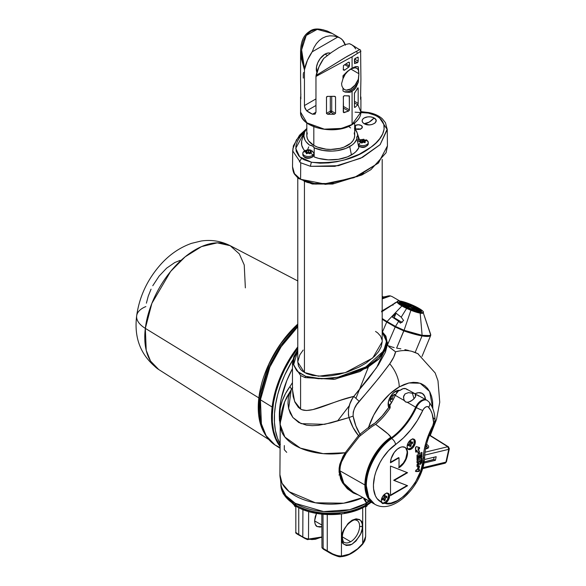 <?xml version="1.0" encoding="UTF-8"?>
<svg xmlns="http://www.w3.org/2000/svg" width="586" height="586" viewBox="0 0 586 586"><rect width="100%" height="100%" fill="white"/><g stroke="black" fill="none" stroke-linecap="round" stroke-linejoin="round"><path stroke-width="0.88" d="M306.375 151.166L303.716 151.562A5.53 3.194 0 0 0 302.867 153.759A5.53 3.194 0 0 0 307.137 156.425A5.53 3.194 0 0 0 312.968 155.063L310.236 152.528L310.06 153.781L308.075 153.114L306.581 153.766L306.258 152.331L304.859 152.023L306.375 151.166L306.375 152.455L306.375 151.166L304.859 152.023L306.383 152.47L306.288 153.657L308.353 153.122L310.06 153.781L310.155 152.594L311.825 152.045L310.426 151.298L310.426 152.441L310.302 151.151L310.302 152.47L310.397 150.412L310.302 152.47L310.104 150.302L308.331 150.507L308.331 152.821L310.104 152.397L308.61 152.829L308.61 150.514L308.331 152.821L308.331 150.507L306.932 150.199L306.932 152.294L308.331 152.821L306.932 152.294L306.625 150.287L306.932 152.294L306.625 150.287L306.529 153.349L306.375 151.166M360.053 146.668L359.394 146.324A1.004 0.608 -57.7 0 1 358.859 146.354A1.004 0.608 -57.7 0 1 358.654 145.899L358.654 144.581L361.064 141.812L362.39 141.959L363.628 141.307L364.316 142.31L363.957 139.27L360.265 139.739L360.624 141.724L360.624 140.457L359.379 141.68L360.976 141.753L361.855 143.101L363.086 142.23L365.21 142.566L364.939 141.248L366.169 140.823L364.411 140.054L366.821 140.281L364.411 140.054L366.169 140.823L364.939 141.248L364.953 142.706L363.364 142.193L361.518 143.035L361.064 141.812L358.654 144.581A5.53 3.194 0 0 0 364.375 145.482A5.53 3.194 0 0 0 368.22 142.867M292.714 150.91L300.713 162.783L300.589 179.279L294.487 173.683L292.531 166.761C292.773 170.372 293.483 172.907 294.67 174.372A2.014 1.546 -32.2 0 1 294.487 173.683A2.014 1.546 147.8 0 0 294.685 174.386L298.296 178.371L312.316 184.033L332.621 184.055L361.892 174.972L370.901 169.669L386.093 152.726L387.434 146.031L378.241 163.179L353.973 177.712L324.19 183.901L300.589 179.279L300.713 162.783L310.565 166.329L334.818 166.343L360.654 158.286L380.131 144.639L387.258 129.601L379.252 117.442M422.008 356.42L430.651 335.522A1.004 0.989 -140.7 0 0 430.673 334.862L430.673 334.862C429.758 335.983 426.908 336.137 422.118 335.331A1.004 0.806 99.8 0 1 422.03 335.91C426.85 336.73 429.721 336.598 430.644 335.529L430.651 335.522A1.004 0.989 -140.6 0 0 430.681 334.848A1.004 0.989 39.3 0 1 430.644 335.529L430.681 334.848A1.004 0.989 39.4 0 1 430.651 335.522L422.001 356.413L430.651 335.522L427.802 336.43L422.03 335.91L415.144 352.464L417.811 353.68L411.855 351.344A71.785 41.445 120 0 0 395.565 351.827L393.689 357.226L389.749 363.811A24.136 13.932 60 0 1 399.22 386.921L408.962 382.958L420.081 383.229L429.597 391.455L432.849 408.742L432.578 401.102L431.56 396.253L429.882 392.012L427.582 388.459L424.703 385.669L421.305 383.691L417.452 382.585L413.233 382.35L408.72 383.01L404.018 384.548L399.22 386.921A24.136 13.932 -120 0 0 389.749 363.811L379.603 377.157L356.669 404.626L354.611 408.193L353.233 412.039L353.116 416.111C354.501 423.165 356.786 429.194 359.98 434.204L358.486 435.618C354.413 430.842 351.256 424.828 349.014 417.584A10.057 1.699 161.7 0 1 353.116 416.111L355.87 425.905L359.98 434.204L368.55 427.414A47.649 27.513 -60 0 1 399.22 386.921L389.712 393.982L380.981 403.637L373.729 415.093L368.55 427.414A41.467 23.938 -60 0 1 374.872 423.158L368.55 427.414A1.004 0.461 -128.7 0 0 369.392 428.549L359.386 436.416L346.114 453.352L341.535 461.922L340.283 466.361L339.88 470.785L341.565 479.062L344.268 483.985L347.916 488.182L352.259 491.515L373.355 503.425A40.236 23.228 -60 0 1 364.895 484.974L339.88 470.785L364.895 484.974A40.236 23.228 -60 0 1 390.628 437.376L391.074 437.625C390.935 436.475 388.218 433.845 382.914 429.736L375.648 424.345A40.463 23.359 120 0 0 369.392 428.549A1.004 0.461 51.3 0 1 368.55 427.414L359.98 434.204L360.72 435.186L359.98 434.204L358.486 435.618L353.065 427.509L349.014 417.584L330.812 422.909L318.323 425.326L312.228 425.67L306.449 425.172L298.75 422.506L292.883 417.503L290.231 413.203L288.627 408.508L287.982 403.6L288.239 398.751L289.33 394.114L291.198 389.822L286.906 396.868L284.65 401.835L281.192 419.173A50.506 29.161 180 0 0 280.233 424.711L284.906 437.061L300.369 448.114L323.135 453.645L345.22 452.751L358.486 435.618L359.386 436.416L358.486 435.618L345.22 452.751A50.506 29.161 180 0 1 280.233 424.711C280.298 416.8 281.771 409.175 284.65 401.835L291.198 389.822A6.036 2.373 35.4 0 0 289.894 386.665A6.036 2.373 -144.6 0 1 291.198 389.822L292.692 387.58M392.942 305.233L393.243 303.929L392.942 305.233M382.197 298.135L384.467 296.758L389.961 295.791L392.1 296.56L390.393 295.945C388.108 295.534 385.478 296.479 382.497 298.772L390.393 295.945A2.014 1.604 -80.2 0 0 389.939 295.784A2.014 1.604 99.8 0 1 390.393 295.945L392.005 296.501M397.498 301.351L397.264 301.893A14.079 2.388 23 0 0 401.879 305.958A14.079 2.388 23 0 0 406.633 308.412A14.079 2.388 23 0 0 410.911 310.265A14.079 2.388 23 0 0 420.184 313.144A14.079 2.388 23 0 0 423.187 312.902L423.414 312.353A14.079 2.388 -157 0 1 420.411 312.594L420.184 313.144L420.411 312.594A14.079 2.388 -157 0 1 405.578 307.247A14.079 2.388 -157 0 1 397.498 301.351A14.079 2.388 -157 0 1 400.502 301.101A14.079 2.388 -157 0 1 415.335 306.449A14.079 2.388 -157 0 1 423.414 312.353M399.352 302.134A12.064 2.051 -157 0 0 399.33 302.2L401.923 301.922A12.064 2.051 -157 0 1 413.13 305.789A12.064 2.051 -157 0 1 421.341 310.844L399.33 302.2L421.341 310.844L418.448 308.58L413.13 305.789L404.223 302.457L401.923 301.922L401.696 302.471L401.923 301.922A12.064 2.051 -157 0 0 399.352 302.134L399.117 302.684M419.935 310.294A12.064 2.051 23 0 0 401.696 302.471L399.315 302.479M408.398 307.562L408.178 308.09L408.838 307.687L407.087 307.35L408.398 307.562M408.383 308.177L408.838 307.687L408.164 308.111M313.818 145.387L313.818 126.781L313.818 145.387L308.632 140.904L307.269 138.311L306.808 135.615A23.931 13.815 0 0 0 313.818 145.387A23.931 13.815 0 0 0 339.902 148.383A23.931 13.815 0 0 0 354.677 135.615L354.215 138.311L352.853 140.904L350.64 143.292L344.041 147.108L339.902 148.383L330.738 149.437L326.072 149.166L317.444 147.108L313.818 145.387M357.9 104.55L360.91 112.131L352.076 124.452A30.172 17.419 0 0 0 360.91 112.131C360.756 117.09 357.768 121.287 351.944 124.723C334.694 135.747 299.351 127.47 300.574 112.131A30.172 17.419 0 0 0 319.194 128.224A30.172 17.419 0 0 0 352.076 124.452L352.076 91.445L352.076 124.452L341.433 128.422L324.285 129.147L306.983 122.87L300.574 112.131L300.574 96.961M351.212 68.643A12.269 7.083 -60 0 1 356.786 68.335A12.269 7.083 -60 0 1 358.31 69.837L358.903 73.711L350.699 68.972L358.903 73.711L358.31 82.135L355.892 87.658L354.149 89.834L349.776 92.361L345.088 92.083L342.993 90.984L342.993 88.09L341.931 86.083L341.557 83.725L342.993 78.678L342.993 75.784L349.769 69.602L355.892 66.504L358.31 66.943L358.903 73.711L358.31 79.249A12.269 7.083 -60 0 1 344.517 89.585A12.269 7.083 -60 0 1 342.993 88.09L341.931 86.083L341.557 83.725L342.993 78.678A12.269 7.083 -60 0 1 348.216 70.752M316.887 72.422A12.269 7.083 -60 0 1 316.308 69.148A12.269 7.083 -60 0 1 321.245 57.26A12.269 7.083 -60 0 1 330.438 53.201L328.299 52.967L324.981 54.124L327.384 55.509L324.981 54.124L320.161 58.593L317.766 62.739L316.469 67.097L316.967 72.605M300.574 51.37L304.442 69.793L304.442 105.561L315.964 98.909L304.442 105.561L304.603 106.989L306.69 110.827L315.964 105.48L306.69 110.827L312.521 114.197L315.964 112.212L315.964 76.444L352.076 56.791L360.91 51.202L352.076 56.791L352.076 68.123L352.076 56.791L315.964 76.444L315.964 112.212L314.902 114.182L312.521 114.197A30.172 17.419 180 0 1 306.69 110.827L305.064 108.498L304.442 105.561L304.442 69.793L301.101 57.78L300.574 51.209L300.574 79.022M360.91 79.022L360.624 51.524M357.724 62.548L358.185 61.171L354.589 59.061L358.185 61.171L358.185 57.509L357.636 57.201L358.185 57.509L358.185 61.171L357.607 62.658L354.552 63.508L354.42 59.743L355.16 58.38L358.141 57.208M360.544 99.246L360.91 78.993M358.163 87.988L357.716 87.966L358.185 88.23L358.163 103.715L357.731 104.799L354.42 102.894L357.731 104.799L355.035 107.348L354.42 106.982L354.42 93.416L357.724 87.959L358.185 88.23L358.149 103.788L357.731 104.799L355.035 107.348L354.471 107.275L354.457 93.115L358.083 87.834M280.233 424.711L279.918 474.711A50.828 29.344 0 0 0 308.881 501.316A50.828 29.344 0 0 0 362.91 497.543L343.674 503.198L315.4 502.795L289.184 491.72L282.078 483.296L279.918 474.711L281.339 487.039L285.858 495.639L295.359 503.374L323.597 511.578L349.695 509.71L366.008 503.44A51.487 29.725 -120 0 0 366.162 502.561L363.701 498.737L366.162 502.561A51.487 29.725 60 0 1 366.008 503.44A49.876 28.795 180 0 1 311.657 509.681A49.876 28.795 180 0 1 280.862 483.076M259.679 417.84L259.649 398.846A3.018 1.465 6.9 0 0 258.844 397.894A3.018 1.465 -173.1 0 1 259.649 398.846L269.208 365.891L280.811 345.344L297.776 325.435L280.811 345.344L269.208 365.891L259.649 398.846A3.018 1.465 6.9 0 0 260.44 399.791L272.124 407.021L271.574 420.037L273.179 431.692L276.878 441.529L280.093 446.466A79.44 45.869 -60 0 1 272.124 407.021L260.44 399.791A78.736 45.459 120 0 0 275.017 444.994A78.736 45.459 120 0 0 280.086 447.543L275.017 444.994L266.125 435.698L261.4 423.883L260.44 399.791A3.018 1.465 -173.1 0 1 259.649 398.846L259.671 417.811M337.529 421.041L349.293 405.695L337.529 421.041M368.389 367.063L355.929 398.37M136.663 315.913A32.179 15.632 6.9 0 0 145.328 328.372L151.891 303.328L170.629 271.443L185.154 256.807L201.518 246.596L217.303 242.838L230.203 245.695A71.514 41.291 120 0 0 178.913 262.382A71.514 41.291 120 0 0 145.328 328.372A71.514 41.291 120 0 0 158.711 369.524L150.558 361.093L146.214 350.333L145.328 328.372L258.844 397.894L258.704 415.489L264.462 433.215A77.323 44.646 -60 0 1 258.844 397.894L268.586 364.653L280.46 343.945L297.776 324.087A77.323 44.646 -60 0 0 258.844 397.894L145.328 328.372A32.179 15.632 -173.1 0 1 136.663 315.913A32.179 15.632 -173.1 0 1 145.855 306.581M292.458 363.232L300.589 375.531L300.589 409.065L298.303 407.292L294.992 402.289L293.147 396.444L292.458 389.514L294.619 401.395L300.589 409.065C310.214 414.785 332.255 401.044 353.812 396.4L359.159 401.322C355.065 405.563 353.05 410.493 353.116 416.111A10.057 1.699 -18.3 0 0 349.014 417.584C347.469 409.892 349.073 402.831 353.812 396.4L376.571 367.686L387.514 344.194L385.412 352.223L378.424 364.917L368.675 378.402L353.812 396.4L340.554 400.26L312.909 409.585L306.5 410.508L301.966 409.724L300.589 409.065L300.589 375.531L305.123 377.611L335.265 379.135L366.946 367.927L378.475 359.416L385.94 349.366M300.589 375.531L305.123 377.611A1.004 0.44 -70.1 0 1 305.658 376.3L309.694 377.494L318.491 378.724L331.991 378.19L340.649 376.652L348.773 374.417L363.357 368.301L369.634 364.587L375.194 360.456L379.845 356.01L383.456 351.241L385.8 346.194L386.379 343.608L386.064 338.378L385.039 335.829L382.197 332.211L386.511 341.433L383.662 350.897L365.818 366.939L338.012 377.208L321.619 378.827L305.658 376.3A1.004 0.44 109.9 0 0 305.123 377.611L334.013 379.325L360.068 371.524L379.267 358.639L387.514 342.378M297.776 347.857A78.436 45.283 120 0 0 272.219 416.939L273.288 403.439L276.438 389.602L278.768 382.577L281.566 375.567L288.466 361.884L297.776 347.857M424.564 396.143L425.377 399.403A16.093 9.288 120 0 0 422.169 393.345M415.042 393.733A16.093 9.288 -60 0 1 422.242 393.389A16.093 9.288 -60 0 1 425.517 399.476L424.711 396.224L422.242 393.389L418.55 392.671L415.042 393.733M303.16 350.062L299.842 354.838L297.783 361.738L298.428 365.906L300.677 369.539L302.369 371.106L306.83 373.685L312.565 375.428L323.062 376.337L330.936 375.773L339.155 374.293L347.403 371.964L359.145 367.056L366.111 363.034L374.615 356.251L378.659 351.49L381.215 346.744L382.197 341.741L372.718 358.024L345.205 372.667L318.616 376.219L304.434 372.498L304.434 181.872L304.434 372.498L297.776 362.177L297.776 177.932M301.57 158.308L299.387 161.956M389.529 405.893A8.548 4.937 -60 0 1 388.43 405.622M391.397 396.385A2.512 1.45 -60 0 1 391.104 397.11M294.67 506.194L295.425 506.626A1.004 0.571 -60.5 0 0 295.6 506.67L296.714 506.663L295.241 506.37A4.021 2.3 -60.5 0 1 295.139 505.564L295.139 504.744A50.887 29.381 180 0 1 294.384 504.304L294.384 505.125A4.021 2.344 120.5 0 0 294.487 505.93A1.004 0.586 120.5 0 0 294.67 506.194A1.004 0.586 120.5 0 0 294.861 506.238L294.487 505.93A4.021 2.344 -59.5 0 1 294.384 505.125L294.384 504.304L284.203 494.936L280.862 484.878A49.876 28.795 0 0 0 294.399 504.297L295.102 503.901A49.876 28.795 0 0 0 295.842 504.326L295.842 505.147A3.018 1.721 119.5 0 0 296.487 506.538C314.719 517.284 346.765 517.284 365.012 506.531A3.018 1.721 -119.5 0 0 365.642 505.147L365.642 504.326A49.876 28.795 0 0 0 366.008 504.114L366.008 503.44L366.008 504.114A49.876 28.795 0 0 0 366.375 503.901L367.092 504.304L366.375 503.901A49.876 28.795 0 0 1 366.008 504.114A49.876 28.795 0 0 1 365.642 504.326L365.642 505.147C356.537 511.827 322.139 519.518 295.842 505.147A49.876 28.795 0 0 0 365.642 505.147L364.953 506.56M356.061 520.009A12.665 7.31 -60 0 1 359.614 526.206A12.665 7.31 -60 0 1 350.655 541.72L342.297 536.842L350.655 541.72A12.665 7.31 -60 0 1 344.304 542.336C343.608 542.717 342.935 541.061 342.283 537.362A2.014 1.165 180 0 1 341.697 538.19C341.103 544.189 344.568 546.189 352.076 544.174C359.584 537.516 363.042 531.531 362.448 526.206A2.014 1.165 180 0 1 359.614 526.206A12.665 7.31 -60 0 1 350.655 541.72A12.665 7.31 -60 0 1 345.213 542.731M321.861 525.027L314.594 520.873L321.861 525.027M313.818 154.169A5.53 3.194 180 0 1 312.968 156.374A1.004 0.689 48.6 0 1 312.785 156.814A1.004 0.689 -131.4 0 0 312.968 156.374A5.53 3.194 0 0 0 313.876 154.623L312.792 156.814C310.28 158.301 304.793 160.11 302.808 154.623A5.53 3.194 0 0 0 306.756 157.685A5.53 3.194 0 0 0 312.968 156.374L312.968 155.063L312.968 156.374A5.53 3.194 180 0 1 307.137 157.744A5.53 3.194 180 0 1 302.867 155.078M313.876 154.623L313.876 153.312A5.53 3.194 180 0 1 312.968 155.063A5.53 3.194 0 0 0 313.818 152.858M358.376 145.709A5.53 3.194 0 0 0 358.654 145.899A5.53 3.194 0 0 0 364.741 146.72A5.53 3.194 0 0 0 368.272 143.746L368.272 142.435A5.53 3.194 180 0 1 364.741 145.409A5.53 3.194 180 0 1 358.654 144.581A5.53 3.194 180 0 1 358.017 144.097M387.434 145.892L378.534 162.901L357.812 176.144L329.779 183.535L314.257 183.469L300.589 179.279L294.487 173.683L292.531 166.893M364.177 123.697A7.01 4.051 180 0 1 364.177 117.976A7.01 4.051 180 0 1 374.095 117.976A16.093 9.288 -60 0 1 369.136 122.152A16.093 9.288 -60 0 1 364.177 123.697L362.661 122.386L362.126 120.841L362.661 119.288L364.177 117.976L367.774 116.863L370.506 116.863L373.033 117.471L375.619 119.288L376.153 120.841L374.967 123.089L371.824 124.576L369.136 124.884L364.177 123.697L369.136 122.152L374.095 117.976C380.805 121.492 370.271 127.572 364.177 123.697M354.677 126.107A4.021 2.322 180 0 1 355.482 125.433L358.332 124.752L361.174 125.433L362.353 127.074L361.174 128.722A4.021 2.322 180 0 1 354.677 128.048M354.611 126.188L355.482 125.433L355.482 128.722L354.611 127.968M300.713 162.783L310.565 166.329A3.018 0.828 -78.4 0 1 311.576 162.249L299.71 156.828L295.725 148.353L304.779 131.674L300.244 136.626L297.366 141.314L295.857 146.207L296.142 151.166L298.787 155.891L301.123 157.993L304.097 159.78L311.576 162.249L320.022 163.194L328.614 162.908L336.957 161.699L344.861 159.78L359.137 154.308L370.982 147.167L375.816 143.072L379.743 138.684L382.621 133.996L384.116 129.118L383.815 124.144L381.164 119.419L378.805 117.317L375.787 115.515L368.301 113.076A3.018 0.82 -78.5 0 1 368.909 112.585A3.018 0.82 101.5 0 0 368.301 113.076C393.074 118.841 384.672 138.091 370.982 147.167C355.856 159.062 336.056 164.087 311.576 162.249A3.018 0.828 101.6 0 0 310.565 166.329L338.422 165.691L362.536 157.356L380.087 144.691L387.243 129.03M306.918 128.481L304.574 132.158L303.907 136.055L304.954 139.922L306.104 141.768L309.562 145.138L312.609 146.082L314.25 147.848L322.813 150.426L332.401 151.085L337.192 150.661L345.996 148.368L352.267 144.874L354.354 142.984L357.021 138.779A26.846 15.5 180 0 1 349.725 146.573L351.439 154.953A29.271 16.899 0 0 0 358.844 147.723L356.742 137.285L357.577 135.864L359.211 139.893L358.471 137.944L358.471 140.149L358.471 137.944L357.13 132.773L354.486 128.393M383.837 297.183L382.197 297.205A10.585 6.138 -60 0 1 383.691 297.161M387.236 493.119A5.53 3.194 -60 0 1 387.412 493.214A5.53 3.194 -60 0 1 388.562 495.741L387.419 499.594L385.412 501.99L383.156 503.037L381.398 502.392M418.052 453.073A1.004 0.579 120 0 0 419.012 451.755L419.437 451.996A1.004 0.579 -60 0 1 418.997 453.015A1.004 0.579 -60 0 1 418.221 453.286A1.004 0.579 -60 0 1 418.045 453.044A29.161 16.84 -60 0 0 416.998 450.509L416.573 450.268A1.004 0.579 120 0 1 416.639 450.575L415.679 451.894A1.004 0.579 120 0 0 416.639 450.575A1.004 0.579 120 0 0 416.573 450.268L416.998 450.509A1.004 0.579 -60 0 1 417.064 450.817L416.639 450.575L417.064 450.817L416.639 451.821L415.716 451.953L415.679 447.301L416.426 446.686L419.356 447.448A1.004 0.579 -60 0 1 419.437 447.484A1.004 0.579 -60 0 1 419.642 447.938L419.217 447.697A1.004 0.579 120 0 0 419.151 447.389L419.488 448.546L418.287 449.074A31.175 17.998 -60 0 1 419.408 451.777A1.004 0.579 -60 0 1 419.437 451.996L419.012 451.755A1.004 0.579 120 0 0 418.975 451.535L419.408 451.777A1.004 0.579 -60 0 1 419.437 451.996L418.829 453.161L418.045 453.044A29.161 16.84 120 0 0 416.998 450.509A1.004 0.579 -60 0 1 417.064 450.817A1.004 0.579 -60 0 1 416.631 451.828A1.004 0.579 -60 0 1 415.855 452.099A1.004 0.579 -60 0 1 415.642 451.689L415.467 448.056A1.004 0.579 -60 0 1 415.84 447.074A1.004 0.579 -60 0 1 416.602 446.693L419.642 447.938A1.004 0.579 -60 0 1 419.202 448.949A1.004 0.579 -60 0 1 418.426 449.22A1.004 0.579 -60 0 1 418.287 449.074L417.862 448.825A1.004 0.579 120 0 0 418.001 448.979L418.426 449.22M418.975 465.811L419.027 466.075A1.004 0.579 120 0 1 418.99 466.331A31.175 17.998 120 0 1 418.177 469.408L418.602 469.657L418.177 469.408A31.175 17.998 120 0 0 418.99 466.331L419.422 466.581L418.99 466.331A1.004 0.579 120 0 0 419.027 466.075L419.451 466.324A1.004 0.579 -60 0 1 419.422 466.581A31.175 17.998 -60 0 1 418.602 469.657L419.664 470.133A1.004 0.579 -60 0 1 418.653 471.466L416.075 471.569A1.004 0.579 -60 0 1 415.877 471.525A1.004 0.579 -60 0 1 415.796 470.514A1.004 0.579 -60 0 1 416.675 469.73L417.313 469.708A29.161 16.84 -60 0 0 418.06 466.888L418.844 465.863L419.451 466.324A1.004 0.579 -60 0 1 419.422 466.581A31.175 17.998 -60 0 1 418.602 469.657L419.254 469.628A1.004 0.579 -60 0 1 419.459 469.672A1.004 0.579 -60 0 1 419.664 470.133L418.829 471.43L416.075 471.569L415.899 470.324L417.313 469.708A29.161 16.84 120 0 0 418.06 466.888A1.004 0.579 -60 0 1 419.239 465.863A1.004 0.579 -60 0 1 419.451 466.324L419.027 466.075A1.004 0.579 120 0 0 418.983 465.819M419.129 469.511L418.58 471.093L415.708 471.32L418.228 471.217A1.004 0.579 120 0 0 419.239 469.891L419.664 470.133L419.239 469.891A1.004 0.579 120 0 0 419.195 469.628M418.741 396.063L417.21 394.971L415.196 394.839L415.591 396.597L413.884 398.912L410.764 401.256L407.431 402.399L415.65 407.175A10.057 5.809 -60 0 1 426.366 399.945L417.73 395.198A9.845 5.684 120 0 0 415.196 394.839L415.701 395.887L415.357 397.118L412.412 400.157L408.244 402.289L405.6 401.974L407.431 402.399L415.65 407.175A50.279 29.029 -60 0 1 391.36 437.771L388.035 433.955L375.663 424.359A50.755 29.3 120 0 0 389.961 408.208L390.239 406.911L389.419 406.069A50.792 29.322 120 0 0 395.316 395.345L404.15 400.487L403.461 397.022L405.08 393.873L408.545 392.62L412.376 393.257A9.772 5.64 -60 0 1 414.844 393.616A9.772 5.64 -60 0 1 415.855 394.473L414.346 393.396L412.376 393.257L414.082 398.714M383.039 503.044A5.831 3.369 -60 0 1 381.969 503.066A5.831 3.369 120 0 0 383.039 503.044M408.838 448.927A5.831 3.369 -60 0 1 407.805 448.949A5.831 3.369 120 0 0 408.838 448.927M433.603 418.082A5.025 3.04 177.6 0 1 435.076 420.118A5.025 3.04 177.6 0 1 433.611 422.381A5.025 2.901 -60 0 1 433.611 422.572A5.025 2.908 -0.1 0 0 435.083 420.514A5.025 2.908 -0.1 0 0 435.076 420.323A5.025 2.908 179.9 0 1 435.083 420.514A5.025 2.908 179.9 0 1 433.611 422.572A5.025 2.901 120 0 0 433.611 422.381L432.153 413.848L430.651 410.259L428.117 406.765L426.63 406.64L424.916 407.57L423.378 409.328L417.371 420.47L410.83 429.765L403.446 437.867L388.672 450.466L382.592 458.201L379.999 462.508L375.992 471.584L374.652 476.162L373.443 484.937L373.597 488.951L375.406 495.829L377.025 498.554L381.523 502.29A5.831 3.369 -60 0 1 381.288 500.832L382.49 496.767L385.405 493.69L386.987 493.134L388.328 493.39L389.221 494.423L389.536 496.056A5.831 3.369 -60 0 1 385.119 503.367L382.431 503.462L381.288 500.832A5.831 3.369 -60 0 1 383.83 494.958A5.831 3.369 -60 0 1 388.328 493.397A5.831 3.369 -60 0 1 389.536 496.056L388.225 500.305L385.119 503.367L390.972 503.081L397.323 500.671L403.739 496.305L406.838 493.471L415.078 482.952L420.814 470.705L422.792 462.486L424.052 450.641L425.978 442.386L430.71 429.875L432.739 425.78L433.633 426.066L432.739 425.78L433.611 422.572A5.025 2.901 -60 0 1 432.739 425.78A55.311 31.93 120 0 0 423.173 458.56C425.539 474.828 398.846 508.868 385.119 503.367L382.431 503.462M388.555 495.492L389.536 496.056L388.555 495.492M415.357 441.932A5.831 3.369 -60 0 1 412.815 447.807A5.831 3.369 -60 0 1 408.317 449.374A5.831 3.369 -60 0 1 407.109 446.708L407.797 443.661L410.42 440.123L412.808 439.009L414.661 439.69L415.357 441.932L415.042 443.939L412.815 447.807L411.24 449.081L408.947 449.601L407.805 448.949L407.109 446.708A5.831 3.369 -60 0 1 409.651 440.833A5.831 3.369 -60 0 1 414.148 439.273A5.831 3.369 -60 0 1 415.357 441.932L414.368 441.361L415.357 441.932M399.029 467.188A12.064 6.966 120 0 0 407.123 452.656L407.548 452.905A12.064 6.966 -60 0 1 399.029 467.687L399.022 457.842L398.59 457.6L390.496 462.281L398.59 457.6L399.022 457.842L390.488 462.779L391.133 458.64L394.268 452.399L397.345 449.147L400.67 447.221L402.274 446.854L405.043 447.389L406.896 449.513L407.387 451.081L407.387 454.919L406.12 459.204L402.296 465.05L399.029 467.687L399.022 457.842L390.488 462.779A12.064 6.966 -60 0 1 395.748 450.634A12.064 6.966 -60 0 1 405.051 447.396A12.064 6.966 -60 0 1 407.548 452.905L407.123 452.656A12.064 6.966 120 0 0 404.838 447.279M426.542 444.181L428.168 445.543L428.776 446.891L428.256 448.004L426.696 448.73A1.004 0.718 -103.6 0 0 426.234 448.642A1.004 0.718 76.4 0 1 426.696 448.73L425.546 448.913M382.87 503.652L381.523 502.29A35.197 20.32 -60 0 1 374.652 476.162A35.197 20.32 -60 0 1 395.543 444.43A55.311 31.93 120 0 0 422.792 410.398A5.025 0.637 -155.2 0 1 416.36 407.585L415.65 407.175L416.36 407.585A10.057 5.809 -60 0 1 427.135 400.392L426.425 399.982A10.057 5.809 120 0 0 415.65 407.175A50.279 29.029 120 0 1 391.36 437.771A50.279 29.029 -60 0 1 390.877 438.123A50.279 29.029 120 0 0 391.36 437.771L390.628 437.376L390.415 438.357A39.218 22.642 120 0 0 365.613 484.563L366.074 478.462L367.444 472.023L369.685 465.474L372.711 459.021L376.439 452.89L380.724 447.279L385.442 442.379L390.415 438.357L390.628 437.376L382.995 443.888L376.146 452.275L370.608 461.893L366.799 472.023L365.012 481.882L365.29 490.16L366.455 494.752L368.352 498.627L370.931 501.682L374.124 503.828M413.042 438.995A5.53 3.194 -60 0 1 413.225 439.09A5.53 3.194 -60 0 1 414.075 443.521A5.53 3.194 -60 0 1 410.464 448.393L408.288 448.891L407.211 448.268M429.069 402.062A5.025 4.007 141.2 0 1 428.666 407.219A45.254 26.128 -60 0 1 433.611 422.381A5.025 3.04 -2.4 0 0 435.076 420.118L433.633 426.066C428.139 436.695 425.143 446.92 424.645 456.736A5.025 2.747 -177.4 0 1 423.173 458.56A5.025 2.747 2.6 0 0 424.645 456.736C424.154 483.472 394.056 515.922 374.652 504.165L368.828 497.785L366.323 485.794C365.745 467.767 380.959 444.811 391.587 438.533A5.025 2.564 54.7 0 1 395.543 444.43A5.025 2.564 -125.3 0 0 391.587 438.533A50.279 29.029 -60 0 0 416.36 407.585A5.025 0.637 24.8 0 0 422.792 410.398A5.025 2.901 -60 0 1 428.666 407.219A5.025 4.007 -38.8 0 0 429.025 402.011L427.135 400.392A10.057 5.809 120 0 0 416.36 407.585A50.279 29.029 -60 0 1 391.587 438.533L390.877 438.123A40.222 23.22 120 0 0 365.613 485.384L366.323 485.794A40.222 23.22 -60 0 1 391.587 438.533L390.877 438.123L383.354 444.671L378.746 450.077L372.835 459.299L369.751 465.892L367.473 472.58L366.082 479.15L365.613 485.384A40.222 23.22 120 0 0 373.941 503.755L374.652 504.165A40.222 23.22 -60 0 1 366.323 485.794L365.613 485.384L365.752 488.468L367.715 496.525L370.264 500.656L373.7 503.608M430.256 435.457L436.482 419.525L439.749 402.223L437.984 380.768L435.164 372.938L417.811 353.68A71.785 41.445 -60 0 1 418.411 354.025L417.811 353.68M281.295 427.223L281.5 431.303M342.949 456.501L345.22 452.751L346.114 453.352L345.22 452.751L339.506 465.643L340.459 478.513L347.579 488.973L358.119 494.848L353.314 492.994L347.33 488.746L342.576 482.893L340.84 479.48L339.067 472.016L339.126 468.133L339.829 464.222L342.949 456.501M436.182 456.699L435.391 460.31L433.662 459.314L435.391 460.31L423.89 463.087L435.391 460.31L436.182 456.699L424.425 459.541L436.182 456.699M424.096 461.929L433.618 459.461A2.41 0.945 12.4 0 1 433.611 459.563A2.41 0.945 12.4 0 1 433.581 459.644L424.096 461.929M425.634 445.235L427.04 446.429L427.538 447.909L426.227 445.646M398.7 390.562A9.544 5.508 120 0 0 395.316 395.345L404.15 400.487L405.6 401.974L403.739 399.571M414.844 393.616L406.208 388.877A9.566 5.523 120 0 0 400.026 390.408L399.227 390.598M429.897 435.288L447.777 446.73L429.077 435.039M398.883 390.393L396.041 393.96L392.561 400.802L388.635 406.625M388.298 406.398L388.767 407.211M412.632 438.87L414.075 440.064L414.075 443.514L412.639 446.378L410.464 448.393A5.53 3.194 -60 0 1 407.695 448.671A5.53 3.194 -60 0 1 407.534 448.568M411.05 444.217L412.617 443.309L412.617 441.954L411.05 442.862L411.05 441.053L409.87 441.734L409.87 443.543L408.303 444.444L408.303 445.807L409.87 444.899L409.87 446.708L411.05 446.027L411.05 444.217L409.87 443.536L408.303 444.444L408.303 445.807L409.87 444.899L409.87 446.708L411.05 446.027L411.05 444.217L412.617 443.309L412.617 441.954L411.05 442.862L411.05 441.053L409.87 441.734L409.87 443.543L411.05 444.217M409.68 444.693L411.05 446.027L409.68 444.693M409.05 444.02L409.87 444.899L409.05 444.02M409.87 442.584L411.05 442.862L409.87 442.584M410.859 442.818L412.617 443.309L410.859 442.818M365.613 484.93L365.613 484.563A39.218 22.642 120 0 0 365.613 484.93M447.777 446.73L448.583 446.972L447.777 446.73L448.751 449.323A79.44 45.869 -60 0 1 445.939 462.105L422.814 467.687L445.939 462.105L448.751 449.323L424.74 455.117L448.751 449.323A2.014 1.443 -103.6 0 0 447.777 446.73L425.033 452.216L447.777 446.73A2.014 1.128 -58 0 1 448.407 446.803A2.014 1.128 -58 0 1 448.73 448.012A2.014 0.916 -171.2 0 1 449.323 448.81A2.014 0.916 -171.2 0 1 448.751 449.323L449.323 448.81L448.4 446.796L429.706 435.12M449.323 448.81L446.451 461.834L444.994 463.24A2.014 1.443 -103.6 0 0 445.939 462.105A2.014 0.659 15.8 0 0 446.459 461.834L444.994 463.24L444.173 463.123M417.02 460.003L417.012 455.19L421.957 452.326L421.964 457.065L420.807 457.739L420.799 454.773L420.096 455.183L420.096 457.922L419.071 458.516L419.071 455.776L418.17 456.296L418.177 459.336L417.02 460.003L418.177 459.336L418.17 456.296L419.071 455.776L419.071 458.516L420.096 457.922L420.096 455.183L420.799 454.773L420.807 457.739L421.964 457.065L421.957 452.326L417.012 455.19L417.02 460.003M407.585 485.728L390.518 495.602L390.488 466.06L407.57 472.712L394.129 480.491L407.585 485.728L390.518 495.602L390.488 466.06L407.57 472.712L394.129 480.491L393.704 480.242L407.065 472.514L393.704 480.242L407.585 485.728M419.012 461.665L417.02 462.815L417.02 461.043L421.964 458.179L421.737 462.801L420.228 464.324L419.195 463.555L417.027 466.668L417.02 464.661L419.012 461.665L417.02 464.661L417.027 466.668L419.195 463.555L419.613 464.28L420.587 464.163L421.964 461.138L421.964 458.179L417.02 461.043L417.02 462.815L419.012 461.665L418.587 461.424L419.012 461.665M415.511 395.25L415.672 395.667M398.605 467.445L403.344 463.043L405.695 458.963L407.123 452.656L406.962 450.832L405.68 448.019M390.518 495.111L407.08 485.53L390.518 495.111M414.038 439.983A5.831 3.369 120 0 0 413.526 439.039A5.831 3.369 -60 0 1 414.038 439.983M388.196 494.057A5.831 3.369 120 0 0 387.705 493.163A5.831 3.369 -60 0 1 388.196 494.057M403.783 399.689L403.637 396.136L405.08 393.873L408.545 392.62L412.376 393.257M421.532 452.575L421.532 456.824L421.964 457.065L420.807 457.241L421.532 456.824L421.532 452.575M420.374 454.531L420.799 454.773L419.671 454.934L420.096 455.183L419.671 454.934L419.671 457.681L420.096 457.922L419.071 458.025L419.671 457.681L419.671 454.934L420.374 454.531M418.646 455.534L419.071 455.776L417.745 456.055L418.17 456.296L417.745 456.055L417.745 459.087L418.177 459.336L417.02 459.512L417.745 459.087L417.745 456.055L418.646 455.534M419.393 464.075L420.587 464.163L420.162 463.914L421.312 462.559L421.539 458.428L421.539 460.896L421.964 461.138L421.539 460.896L420.162 463.914L418.961 463.826M418.77 463.306L419.012 464.119L418.58 463.87L418.008 464.727L418.433 464.976L418.008 464.727L417.027 465.914L418.77 463.306M418.587 461.424L417.02 462.325L418.587 461.424M419.613 462.054L419.547 460.86L420.938 460.552L420.514 460.303L420.938 461.336L420.462 462.457L419.547 461.614L419.613 462.054M420.462 462.457L420.037 462.295L420.799 462.105L420.938 460.552L419.547 460.86L420.037 462.295M418.206 449.023A1.004 0.579 120 0 0 419.217 447.697L418.192 449.023M418.287 449.074A31.175 17.998 -60 0 1 419.408 451.777L418.975 451.535A31.175 17.998 120 0 0 417.862 448.825L418.287 449.074M417.921 453.081L419.012 451.755A1.004 0.579 120 0 0 418.975 451.535A31.175 17.998 120 0 0 417.862 448.825L418.001 448.971M386.819 492.994L388.262 494.181L388.562 495.741A5.53 3.194 -60 0 1 386.145 501.308A5.53 3.194 -60 0 1 381.882 502.788A5.53 3.194 -60 0 1 381.698 502.671M385.236 496.979L385.236 495.17L384.057 495.851L384.057 497.661L382.49 498.569L382.49 499.931L384.057 499.023L384.057 500.832L385.236 500.151L385.236 498.342L386.804 497.433L386.804 496.071L385.236 496.979L384.057 496.708L385.236 496.979L385.236 495.17L384.057 495.851L384.057 497.661L385.236 498.342L386.804 497.433L386.804 496.071L385.236 496.979M385.046 496.935L386.804 497.433L385.046 496.935M385.236 500.151L385.236 498.342L384.057 497.661L382.49 498.569L382.49 499.931L384.057 499.023L384.057 500.832L385.236 500.151L383.867 498.818L385.236 500.151M383.237 498.137L384.057 499.023L383.237 498.137M400.773 322.871L399.689 322.241L400.773 322.871M417.342 334.313L404.084 330.277L395.491 326.409L398.648 321.304L392.378 317.107L396.077 313.224L394.173 317.7L402.179 322.461L394.173 317.7L393.836 318L396.077 313.224L401.198 317.187L403.615 320.498L400.436 323.164L398.648 321.304L395.491 326.409A1.004 0.579 120.3 0 0 395.14 326.929L403.901 330.922C411.138 333.405 417.181 335.067 422.03 335.91A1.004 0.806 -80.2 0 0 422.118 335.331L420.184 313.144A14.079 2.388 23 0 0 423.202 312.58M389.412 346.048L391.712 346.912L389.412 346.048M394.158 347.601L391.712 346.912L394.158 347.601M400.853 348.853L396.605 348.099L400.853 348.853M408.559 350.457L404.882 349.637L408.559 350.457M388.789 346.612L395.565 351.827A71.785 41.445 -60 0 1 411.855 351.344L415.144 352.464L422.03 335.91L403.901 330.922L404.018 330.248L396.605 348.099L403.842 330.9L395.198 326.973A1.004 0.579 -58.8 0 1 395.557 326.453A1.004 0.579 121.2 0 0 395.198 326.973L395.14 326.929A1.004 0.579 -59.7 0 1 395.491 326.409L387.046 321.553A1.004 0.579 120 0 0 386.723 322.051L395.14 326.929L386.723 322.051A1.004 0.579 -60 0 1 387.046 321.553A26.978 4.578 -157 0 1 382.197 318.476A26.978 4.578 23 0 0 387.046 321.553L401.879 305.958A14.079 2.388 -157 0 1 397.469 301.673L381.567 311.84M306.808 122.921L306.808 135.615L307.269 132.919M348.575 126.4L350.64 127.938M354.215 132.919L354.677 135.615L354.677 122.921M363.708 173.383L357.013 176.694M333.602 183.521L324.886 184.37M316.074 184.151L307.694 182.532L303.973 181.125M355.065 112.175L368.301 113.076L360.91 112.182M364.28 147.203L361.196 147.203M354.677 128.598A26.846 15.5 180 0 1 357.094 132.678A26.846 15.5 180 0 1 357.577 135.864A6.036 3.487 180 0 0 356.706 137.666L356.706 137.688A6.036 3.487 180 0 0 357.021 138.779L358.844 147.723L355.936 151.606L353.863 153.364L347.549 156.836L338.393 159.319L328.328 159.846L318.542 158.367L314.133 156.916A29.271 16.899 0 0 0 351.439 154.953L349.725 146.573A26.846 15.5 180 0 1 314.25 147.848L314.133 156.916L314.25 147.848A6.036 3.487 180 0 0 309.562 145.138A26.846 15.5 180 0 1 304.383 132.678A26.846 15.5 180 0 1 306.808 128.598M314.25 155.231L313.583 154.213M304.852 150.888L303.423 149.071L301.724 145.203L301.636 141.219L302.208 139.248M361.174 128.722L358.332 129.396L355.482 128.722L355.482 125.433A4.021 2.322 180 0 1 359.87 124.935A4.021 2.322 180 0 1 362.353 127.074A4.021 2.322 180 0 1 361.174 128.722M309.884 158.088L306.8 158.088M304.383 132.678L302.002 139.805A29.271 16.899 0 0 0 304.632 150.646M308.727 146.896L307.972 148.734L308.727 146.896M307.599 149.752L307.972 148.734L307.599 149.752M305.431 130.458L296.479 139.768L292.773 149.122M306.808 128.51L299.541 135.19L293.366 145.855L292.758 151.642M360.214 129.132A4.021 2.322 0 0 0 356.449 129.132M360.566 129.25L358.332 128.861L356.098 129.25M361.606 147.291A4.029 2.322 0 0 0 363.877 147.291M364.316 142.31L364.851 142.493L364.507 140.113L364.316 142.31L363.957 139.27L364.316 142.31M360.536 140.618L360.536 141.717L360.265 139.739L360.522 140.237L360.522 139.607L362.119 139.673L362.119 141.995L363.957 141.373L363.957 139.27L363.628 141.307L363.628 139.212L362.39 139.636L362.39 141.959L362.39 139.636L362.119 141.995L359.379 141.68L360.536 140.618M364.851 141.409L364.851 142.669L364.851 141.409M366.602 139.856L366.821 140.281A5.53 3.194 180 0 1 368.272 142.435L366.602 139.856L357.46 141.351M358.654 144.581L358.654 145.899A1.004 0.608 122.3 0 0 358.859 146.354L358.456 146.075M368.22 144.185A5.53 3.194 180 0 1 364.375 146.793A5.53 3.194 180 0 1 358.654 145.899M360.815 146.932L364.28 147.02M365.078 146.8L365.789 146.493M307.203 158.169A4.029 2.322 0 0 0 309.481 158.169M303.716 151.562L302.808 153.312A5.53 3.194 180 0 1 303.716 151.562L306.449 151.093L306.932 150.199L310.397 150.412L310.426 151.298L311.825 152.045L310.236 152.528L312.968 155.063A5.53 3.194 180 0 1 306.756 156.367A5.53 3.194 180 0 1 302.808 153.312L302.808 154.623M305.167 157.312L306.646 157.868M307.496 158.015L310.888 157.605M364.77 506.663L366.243 506.37A4.021 2.3 -119.5 0 0 366.345 505.564L366.345 504.744L365.642 504.326L366.345 504.744L366.345 505.564A50.887 29.381 0 0 0 367.092 505.125L367.092 504.304A50.887 29.381 180 0 1 366.345 504.744A50.887 29.381 180 0 0 367.092 504.304A49.876 28.795 0 0 0 370.608 501.88L367.078 504.297L367.092 505.125A50.887 29.381 180 0 1 366.345 505.564A4.021 2.3 60.5 0 1 366.243 506.37A50.74 29.293 0 0 0 366.997 505.93A4.021 2.344 -120.5 0 0 367.092 505.125A4.021 2.344 -120.5 0 1 366.997 505.93A50.74 29.293 180 0 1 366.243 506.37A1.004 0.571 60.5 0 1 366.06 506.626A1.004 0.571 60.5 0 1 365.876 506.67L364.77 506.663M366.624 506.238L366.997 505.93A1.004 0.586 -120.5 0 1 366.814 506.194A1.004 0.586 -120.5 0 1 366.624 506.238M364.47 506.663A48.213 27.835 0 0 0 364.829 506.458A3.018 1.743 60 0 1 363.877 506.165M295.425 506.626A1.004 0.571 -60.5 0 1 295.241 506.37A50.74 29.293 180 0 1 294.487 505.93A50.74 29.293 0 0 0 295.241 506.37A4.021 2.3 -60.5 0 1 295.139 505.564A50.887 29.381 180 0 1 294.384 505.125A50.887 29.381 0 0 0 295.139 505.564L295.139 504.744L295.842 504.326L296.531 506.56M308.5 539.061A1.004 0.813 106 0 1 307.357 539.545A1.004 0.813 -74 0 0 308.5 539.061L305.782 538.373L308.5 539.061L308.624 511.578L308.5 539.061L311.862 539.56L315.532 539.237L321.919 536.966L308.5 539.061M295.967 532.718L302.801 536.981L302.925 509.608L302.801 536.981A1.004 0.586 120 0 0 303.013 537.443A1.004 0.586 -60 0 1 302.801 536.981L298.743 534.637A1.004 0.586 120 0 0 298.955 535.099A1.004 0.586 -60 0 1 298.955 535.099A1.004 0.586 -60 0 1 298.743 534.637L295.835 532.396C295.205 532.718 296.245 533.619 298.955 535.099A1.004 0.586 120 0 0 298.97 535.106L306.939 539.406M303.028 537.45L303.013 537.443A1.004 0.586 120 0 0 303.028 537.45A1.004 0.586 -60 0 1 303.013 537.443L307.511 539.611L321.919 537.311M365.649 536.49L362.705 543.83A35.197 20.32 -60 0 1 341.44 556.107A1.004 0.776 88.2 0 1 340.774 556.7A1.004 0.776 -91.8 0 0 341.44 556.107C337.009 555.894 332.284 554.231 327.259 551.096A1.004 0.571 120 0 0 327.464 551.558A1.004 0.571 120 0 0 327.479 551.565C332.167 554.554 336.481 556.239 340.429 556.612A1.004 0.776 -91.8 0 0 340.774 556.7C348.201 556.224 355.526 552.019 362.741 544.086L364.866 540.614L365.649 536.534L365.173 539.603L363.935 542.255L357.519 548.877L349.329 554.129L341.44 556.107L341.448 513.959L341.44 556.107L337.382 555.638L332.68 553.909L321.97 547.764M321.817 514.164L321.963 547.742L323.362 549.192A1.004 0.571 -60 0 1 323.362 549.192A1.004 0.571 -60 0 1 323.157 548.73A1.004 0.571 120 0 0 323.362 549.192A1.004 0.571 120 0 0 323.377 549.199L327.479 551.565A1.004 0.571 -60 0 1 327.464 551.558A1.004 0.571 -60 0 1 327.259 551.096L327.259 514.574L327.259 551.096L323.157 548.73L323.003 514.288L323.157 548.73L322.014 547.888M341.697 538.19A2.014 1.165 0 0 0 342.283 537.362C342.451 532.733 344.356 528.323 347.996 524.133C355.189 517.841 355.292 520.434 356.969 520.397A12.665 7.31 -60 0 1 359.614 526.206A2.014 1.165 0 0 0 362.448 526.206C363.042 520.2 359.584 518.2 352.076 520.214C344.568 526.873 341.103 532.864 341.697 538.19L341.894 540.409L343.447 543.837L346.304 545.485L350.047 545.119L352.076 544.174L356.046 540.973L360.705 533.868L362.251 528.653L362.251 523.979L360.705 520.558L359.408 519.482L356.046 518.83L352.076 520.214L348.099 523.415L343.447 530.52L341.697 538.19M314.594 520.822L316.513 513.417L315.29 516.515L314.594 520.822C314.909 524.206 315.766 526.118 317.165 526.558L315.253 524.345L314.594 520.822M321.868 526.668L317.187 526.565L320.037 527.107L321.868 526.668M302.801 536.981L305.797 538.38M298.743 534.637L298.743 507.74L298.743 534.637M296.926 533.861L296.494 533.502M305.379 538.724L304.786 538.424M362.705 507.754L362.705 543.83L362.705 507.754M297.607 506.165L304.705 509.534L317.136 512.926L330.738 514.09L339.88 513.57M344.341 512.926L352.831 510.897L360.471 507.952M295.842 504.326L295.139 504.744A50.887 29.381 180 0 1 294.384 504.304L295.102 503.901A49.876 28.795 0 0 0 295.842 504.326M369.458 501.228A49.876 28.795 180 0 1 367.21 502.722M366.836 502.949A49.876 28.795 180 0 1 366.008 503.44M390.957 397.887L392.18 398.941L393.514 394.986L392.18 398.941L389.998 400.385L392.18 398.941L390.803 397.982L391.485 396.334L390.957 397.887M390.943 397.389L391.477 396.063M391.331 396.436L389.895 400.67L391.331 396.436L394.605 394.268L395.404 395.162L394.605 394.268L391.331 396.436M391.573 402.553L389.895 400.67L391.573 402.553M393.235 399.549L392.18 398.941L393.235 399.549M393.792 394.803L395.191 395.616L393.792 394.803M397.242 392.18L395.279 391.631M388.137 403.439L389.954 405.278M399.938 390.474L400.026 390.408A10.555 6.094 120 0 0 390.891 395.916A10.555 6.094 120 0 0 388.796 407.402L388.65 406.596L388.796 407.402L382.204 415.957L374.872 423.158A49.751 28.721 120 0 0 388.796 407.402L388.65 406.596M388.848 406.955L388.782 406.743C385.771 401.564 394.253 388.855 399.33 390.635M365.305 500.327L367.034 503.066L368.272 500.561L367.034 503.066L365.305 500.327L366.558 499.602L365.305 500.327L364.514 499.206L365.305 500.327M365.181 498.825L364.514 499.206L363.701 498.737L364.514 499.206L365.181 498.825M366.162 502.561L367.034 503.066L366.162 502.561M364.404 498.386A50.799 29.329 180 0 1 363.701 498.737M280.101 445.946L276.035 438.665L273.589 430.82L272.365 421.949L272.387 412.258L273.655 401.959L276.145 391.287L279.793 380.461L284.525 369.744L290.238 359.365L297.776 348.231A79.44 45.869 120 0 0 280.101 445.946M292.473 382.599L285.448 393.653L282.181 401.014L280.196 408.486L279.522 420.931A72.422 41.811 120 0 1 292.458 368.601L286.781 380.688L281.229 398.641L280.174 404.487L279.317 415.679L280.225 426.491L279.5 415.979A6.036 3.516 -179.7 0 1 280.753 417.02A6.036 3.516 0.3 0 0 279.5 415.979C279.617 405.776 283.082 396.004 289.894 386.665L292.458 382.636M388.796 346.612L395.565 351.827L389.771 347.461C387.829 345.366 387.075 344.26 387.514 344.143M389.185 347.051L395.565 351.827C395.008 355.021 393.074 359.02 389.749 363.811C381.23 375.362 371.033 387.866 359.159 401.322L353.812 396.4L352.303 398.788L349.908 403.842L348.509 409.24L348.436 414.822L349.014 417.584L324.534 424.345L301.131 423.656L292.883 417.503L288.627 408.508L291.198 389.822M305.658 376.3L297.292 371.26L293.674 364.558L297.776 350.816L294.179 357.724L293.483 362.946L293.901 365.547L296.619 370.535L299.007 372.769L305.658 376.3M294.399 355.424L292.458 363.049L292.458 389.514M284.32 445.55L284.269 449.674L286.715 452.348M280.379 444.342L277.412 437.947L275.427 430.585L274.453 422.411L274.519 413.57L275.61 404.223L277.72 394.539L280.797 384.709L284.796 374.901L292.788 359.914A79.44 45.869 -60 0 0 280.115 443.888M297.776 280.943L230.203 245.695L239.33 253.914L244.23 264.967L245.358 287.865M180.173 260.36L174.775 262.543L166.644 268.146L159.099 276.109L152.778 285.734M151.049 289.169L148.236 296.186L146.39 303.182M260.44 399.791L269.831 367.114L281.163 346.729L297.776 326.798A78.736 45.459 120 0 0 260.44 399.791M272.124 407.021A79.44 45.869 -60 0 1 297.776 346.89L289.997 358.178L286.1 364.924L279.529 378.922L274.812 393.14L272.124 407.021M375.538 331.442L377.596 332.826L380.614 336.137L382.065 340.056M349.432 62.621L348.604 62.167L349.432 62.621L349.058 66.841L344.465 70.247L343.301 69.99L343.455 65.581L348.458 62.241L349.432 62.621L349.432 65.984L348.817 67.053L344.671 64.665L348.817 67.053L344.385 70.283L343.264 69.785L343.455 65.581L348.458 62.241L349.351 62.306M349.388 96.06L349.366 110.219L348.619 111.054L343.557 112.549L343.301 96.617L344.465 95.708L349.388 96.06M327.296 96.397L334.796 96.331L335.536 96.888L335.551 113.362L334.298 114.277L327.728 114.277L326.49 113.494L326.505 96.924L327.296 96.397L334.298 96.302L335.551 97.02L335.551 113.362L331.727 111.15L331.727 96.426L331.727 111.15L335.551 113.362L334.298 114.277L327.728 114.277L331.017 112.38L334.298 114.277L331.017 112.38A1.004 0.571 120 0 0 331.727 111.15A1.004 0.579 0 0 0 330.314 111.157L330.314 96.441L330.314 111.157A1.004 0.579 180 0 1 331.727 111.15L331.024 112.373A1.004 0.579 60 0 1 330.314 111.157A1.004 0.579 -120 0 0 331.017 112.38L327.728 114.277L326.475 113.369L330.314 111.157L326.475 113.369L326.475 97.108L327.296 96.397M300.574 79.059L300.852 98.888M300.838 94.624L300.896 94.243L300.838 94.624M300.721 98.682L300.786 94.925L300.721 98.682M315.964 76.444L319.018 66.767L323.699 58.475A30.172 17.419 120 0 0 316.081 75.455L347.007 56.454L359.914 49.48L344.861 57.721L316.081 75.455L315.964 76.444M359.445 49.576L351.585 44.668A30.172 17.419 120 0 0 349.3 43.694L351.834 44.814L353.981 46.58L355.687 48.953M356.918 51.876L357.042 52.725M300.574 51.209C301.05 39.203 304.683 34.552 309.657 31.336C314.308 27.681 321.67 28.304 331.749 33.212L340.063 38.017A30.172 17.419 -60 0 0 337.778 37.05L333.822 35.995L329.896 35.819L326.094 36.522L322.52 38.09L319.26 40.471L316.403 43.613L314.023 47.429L312.184 51.824L337.778 37.05L333.822 35.995L329.896 35.819L326.094 36.522L322.52 38.09L319.26 40.471L316.403 43.613L314.023 47.429L312.184 51.824A30.172 17.419 -60 0 0 304.559 68.804L301.607 49.817L306.236 35.424L317.238 29.366L332.123 33.431L327.471 31.117L322.901 29.732L318.535 29.3L314.477 29.842L310.829 31.336L307.694 33.761L305.138 37.035L303.24 41.079L302.039 45.803L301.57 51.077L301.841 56.761L304.442 69.793L307.504 60.116L312.184 51.824L337.778 37.05L340.312 38.163L342.458 39.929L345.403 45.225M349.3 43.694L345.081 44.587L338.964 47.583L331.588 52.374L323.699 58.475L331.588 52.374L338.964 47.583L345.081 44.587L349.3 43.694M309.833 124.693L316.806 127.682L322.161 128.957L327.845 129.616L336.51 129.367M339.323 128.957L349.498 125.822M340.063 38.017A30.172 17.419 -60 0 1 345.176 44.551M312.521 114.197L315.964 112.212L314.902 114.182L312.521 114.197M315.349 113.838L314.902 114.182M357.834 66.628L354.149 67.075L347.395 71.411L342.993 75.784L342.993 78.678L345.22 74.283L348.333 70.65M350.648 68.943L355.116 67.793L356.94 68.43L358.31 69.837L358.31 66.943A14.276 8.248 120 0 0 357.9 66.665M343.586 91.372A14.276 8.248 120 0 0 358.31 82.135L355.892 87.658L352.076 91.445L349.776 92.361L345.088 92.083L342.993 90.984L342.993 88.09L344.363 89.49L346.187 90.127L350.648 88.977L355.116 84.97L358.31 79.249L358.31 82.135L354.867 87.124L352.809 89.109L348.494 91.599L344.575 91.782M344.004 91.606L343.491 91.313M360.544 99.224L360.91 79.183M343.264 112.036L343.403 96.382L344.231 95.752L349.256 95.862L349.432 109.875L343.264 106.315L349.432 109.875L348.619 111.054L344.224 112.593L343.264 112.021L343.894 112.637M348.567 95.811L349.432 96.294L348.567 95.811M343.264 107.956L348.619 111.054L343.264 107.956M358.185 103.422L354.42 101.246L358.185 103.422M334.276 96.309L335.551 97.02L334.276 96.309M327.742 96.375L326.475 97.108L327.742 96.375M343.264 69.236L344.693 70.1L343.264 69.236M349.432 65.984L345.828 63.911L349.432 65.984M354.706 63.581L354.442 63.273L357.489 62.709L354.42 60.915L357.489 62.709M354.559 63.508L354.655 58.937L357.921 57.091M354.42 106.982L355.035 107.348L354.42 106.996L354.611 107.436M300.574 78.868L300.86 98.873M303.292 73.763L303.292 78.106M303.636 72.554L303.431 73.008M382.197 319.202A27.154 4.607 23 0 0 386.723 322.051A27.154 4.607 -157 0 1 382.197 319.202M408.2 305.343L410.742 306.566L410.976 306.024L410.793 306.705L408.127 305.328M408.347 305.745L408.017 304.808L410.976 306.024L411.306 306.903L410.815 305.841L409.365 305.094L408.083 304.771L408.347 305.745M411.863 309.445L411.592 308.851L408.984 307.826L411.592 308.851L411.826 308.302L411.79 309.364M409.057 307.672L408.61 308.236L408.867 307.145L400.751 303.951L408.867 307.145L409.013 307.694M412.903 309.862L409.614 308.719L412.903 309.862M414.405 310.573L412.009 308.8L412.822 309.298L412.639 309.738L412.822 309.298L414.405 310.236A4.021 0.681 -157 0 1 414.5 310.492A4.021 0.681 -157 0 1 414.441 310.558M412.009 308.8L411.782 309.349L411.592 308.851L411.826 308.302L412.009 308.8M407.204 307.643A4.021 0.681 -157 0 1 407.087 307.357L406.86 307.899M420.968 311.891L411.826 308.302L420.968 311.891M420.045 310.375L411.372 305.658L401.696 302.471A12.064 2.051 23 0 0 399.718 302.354M421.532 311.627L399.571 302.852L421.583 311.496A12.064 2.051 -157 0 1 421.568 311.569A12.064 2.051 -157 0 1 411.24 309.386A12.064 2.051 -157 0 1 399.571 302.852L403.849 305.929L411.431 309.459L418.529 311.686L421.532 311.627M400.502 301.101L398.062 300.992L397.513 301.768L400.326 304.317L404.208 306.559L416.463 311.606L421.854 312.77L423.37 312.426L422.931 311.239L420.587 309.386L414.361 305.98L406.816 302.874L400.502 301.101M395.77 302.728L382.577 311.291M394.451 303.211L397.242 301.687M381.618 311.115L397.806 301.519M423.18 312.521L430.703 334.503L423.89 314.653L430.673 334.862L429.648 335.522L422.118 335.331L420.184 313.144A14.079 2.388 -157 0 1 410.911 310.265L404.084 330.277L422.118 335.331M395.491 326.409L404.084 330.277L410.911 310.265A14.079 2.388 -157 0 1 406.633 308.412L401.198 317.187L406.633 308.412A14.079 2.388 -157 0 1 401.879 305.958L387.046 321.553L395.491 326.409M392.378 317.107L396.077 313.224L401.198 317.187L403.615 320.498L400.436 323.164L398.648 321.304L392.378 317.107M382.468 331.925L386.723 322.051L382.468 331.925M387.61 344.597L395.198 326.973L387.61 344.597M407.197 389.712L405.842 388.701L403.102 388.672L400.026 390.408L396.649 390.759L393.016 393.294L390.891 395.916L388.701 400.553L388.159 405.036L388.796 407.402L389.961 408.208L388.796 407.402M434.116 457.197L433.611 459.563M388.496 406.596L389.778 406.274A1.004 0.593 -60.5 0 1 388.826 406.787A1.004 0.593 119.5 0 0 389.778 406.274L389.961 408.208A50.755 29.3 -60 0 1 375.663 424.359L375.648 424.345A40.463 23.359 120 0 0 369.392 428.549L359.386 436.416L346.114 453.352C342.085 458.977 340.012 464.786 339.88 470.785L343.784 483.274L353.212 492.079M387.434 146.031L387.258 129.601L385.456 122.723L382.336 118.782C378.93 115.742 374.454 113.677 368.902 112.578L360.91 111.626M360.91 112.131L360.91 96.961M280.086 448.275L275.017 444.994C266.549 439.28 261.429 430.161 259.649 417.65M268.688 439.456L158.711 369.524C141.16 356.486 133.806 338.605 136.663 315.876C139.373 296.509 147.474 279.273 160.96 264.161C169.757 254.405 179.931 247.475 191.497 243.358L201.152 241.022C211.297 239.498 220.981 241.058 230.203 245.695M387.514 344.194L385.903 336.137L382.197 331.691M388.188 405.497L390.151 405.988M294.392 505.279L283.192 493.764L280.862 484.871M383.852 297.073L382.197 296.348M387.412 493.214L386.841 492.885M419.034 469.43L419.459 469.672M404.626 447.147L405.051 447.396M427.538 447.894L425.575 448.766M413.225 439.09L412.654 438.76M407.695 448.671L407.123 448.341M444.994 463.24L422.528 468.661M435.076 420.118C434.797 412.881 432.776 406.845 429.025 402.011M420.155 462.486L419.73 462.244M415.877 471.525L415.445 471.276M417.796 453.037L418.221 453.286M381.882 502.788L381.31 502.466M357.094 132.678L359.482 139.805M292.707 150.331L292.531 166.761M358.859 146.354C363.1 148.405 366.235 147.533 368.272 143.746M303.892 151.181C308.632 148.771 311.964 149.481 313.876 153.312M366.06 506.626L366.814 506.194M323.362 549.192L327.464 551.558C330.116 553.287 339.118 557.66 340.766 556.7M339.719 474.316L338.957 475.034M295.835 506.67L295.835 532.388M365.649 506.67L365.649 536.534M371.253 502.246L367.092 505.279M397.748 391.565L396.964 390.84M382.197 341.763L382.197 159.355M297.776 349.981L293.828 356.559L292.458 363.049M360.91 51.209L359.907 49.466M408.017 304.808L407.783 305.357M414.5 310.492L414.265 311.041M421.334 312.111L421.568 311.569M399.791 300.999L392.1 296.56"/></g></svg>
